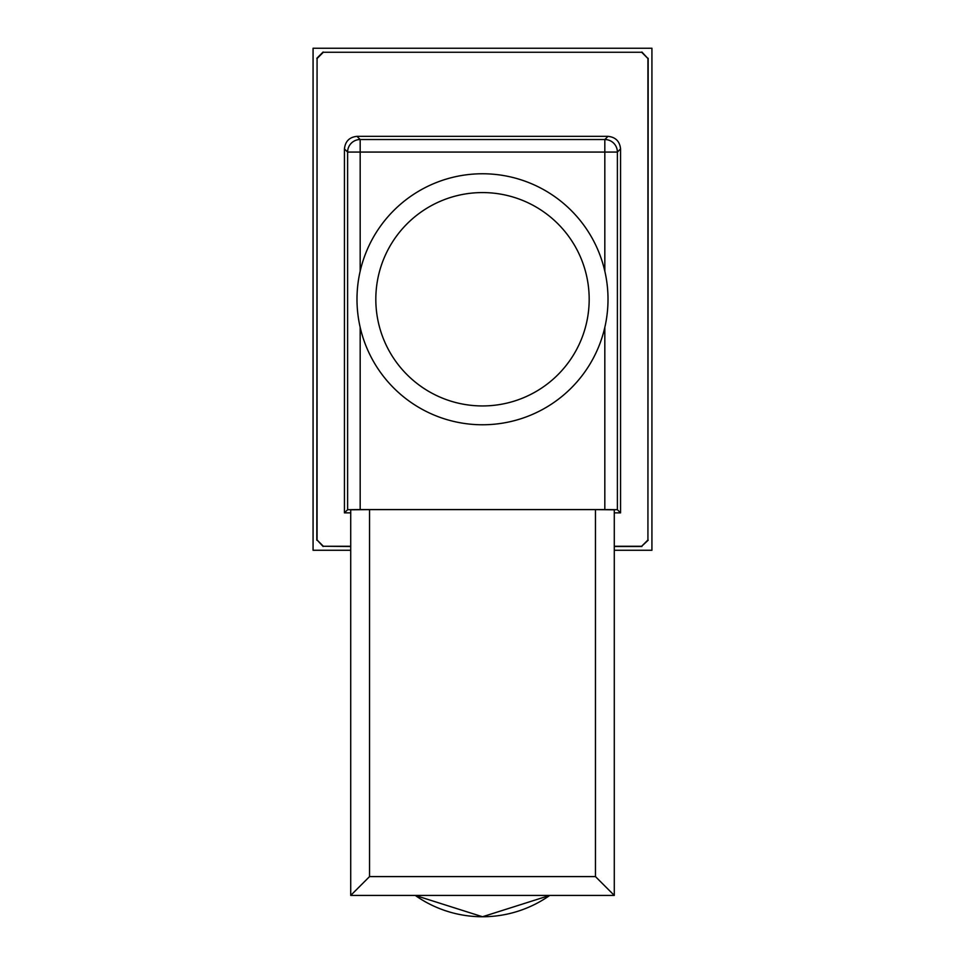 <?xml version="1.0" encoding="UTF-8"?>
<svg xmlns="http://www.w3.org/2000/svg" width="965" height="965" viewBox="0 0 965 965"><rect width="100%" height="100%" fill="white"/><g stroke="black" fill="none" stroke-linecap="round" stroke-linejoin="round"><path stroke-width="1.45" d="M608.01 299.259A125.51 125.51 0 0 1 482.5 424.769A125.51 125.51 0 0 1 356.99 299.259A125.51 125.51 0 0 1 482.5 173.76A125.51 125.51 0 0 1 608.01 299.259A125.51 125.51 0 0 0 482.5 173.76A125.51 125.51 0 0 0 356.99 299.259M549.773 895.411L482.5 916.75L415.227 895.411A116.717 116.717 0 0 0 549.773 895.411M614.283 546.262L641.653 546.262L647.925 539.99L647.925 58.527L641.653 52.255L323.347 52.255L317.075 58.527L317.075 539.99L323.347 546.262L350.717 546.262M608.01 136.342C615.573 137.139 619.759 141.324 620.555 148.899L617.383 152.072A12.545 12.545 -135 0 0 604.826 139.527L608.01 136.342L356.99 136.342L360.174 139.527A12.545 12.545 135 0 0 347.617 152.072L344.445 148.899L344.445 512.861L350.717 512.861M614.283 512.861L620.555 512.861L620.555 148.899M344.445 148.899C345.241 141.324 349.427 137.139 356.99 136.342M614.283 550.267L651.93 550.267L651.93 48.25L313.07 48.25L313.07 550.267L350.717 550.267M641.653 52.255L323.347 52.255M641.894 52.014L647.925 58.527M647.925 539.99L648.166 58.286M648.166 540.231L641.653 546.262M323.347 546.262L350.717 546.504M614.283 546.504L641.894 546.504M323.106 546.504L317.075 539.99M317.075 58.527L316.834 540.231M316.834 58.286L323.106 52.014M604.826 271.201L604.826 152.072L617.383 152.072L617.383 509.689L620.555 512.861M360.174 327.316L360.174 509.58L347.617 509.689L344.445 512.861M350.717 509.797L369.547 509.629L369.547 876.594L350.717 895.411L350.717 509.797M595.453 509.629L614.283 509.797L614.283 895.411L595.453 876.594L595.453 509.629L369.547 509.629M360.174 509.58L604.826 509.58L604.826 327.316M617.383 509.689L604.826 509.58M614.283 895.411L350.717 895.411M479.364 895.411L485.636 895.411M375.819 299.259A106.681 106.681 0 0 0 482.5 405.939A106.681 106.681 0 0 0 589.181 299.259A106.681 106.681 0 0 0 482.5 192.578A106.681 106.681 0 0 0 375.819 299.259M347.617 509.689L347.617 152.072L360.174 152.072L360.174 139.527L604.826 139.527L604.826 152.072L360.174 152.072L360.174 271.201M369.547 876.594L595.453 876.594"/></g></svg>
